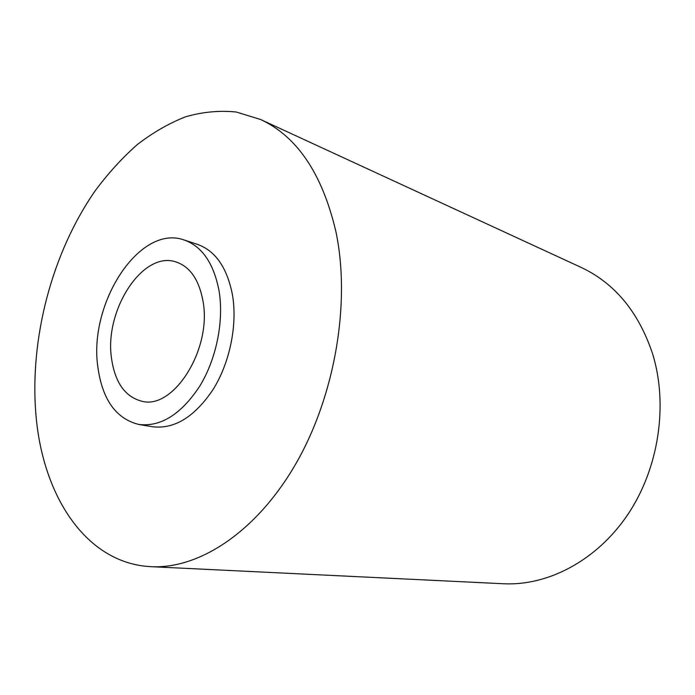 <?xml version="1.0" encoding="UTF-8"?>
<svg xmlns="http://www.w3.org/2000/svg" width="695" height="695" viewBox="0 0 695 695"><rect width="100%" height="100%" fill="white"/><g stroke="black" fill="none" stroke-linecap="round" stroke-linejoin="round"><path stroke-width="1.04" d="M97.83 366.821C88.491 303.263 139.591 223.755 184.201 240.001C202.254 246.473 213.895 263.57 219.125 291.274C224.025 321.403 216.319 359.185 199.639 386.342C181.074 414.298 160.849 427.017 138.983 424.497C116.013 418.842 102.295 399.616 97.83 366.821M184.201 240.001L197.45 244.353C215.528 250.834 227.213 267.784 232.521 295.21C237.499 325.025 229.897 362.356 213.304 389.165C194.826 416.765 174.636 429.302 152.735 426.765L138.983 424.497M36.036 415.827C29.233 339.177 51.951 252.641 95.519 190.326C108.368 173.098 122.285 157.852 137.28 144.595C152.77 132.649 168.868 123.38 185.574 116.795C202.48 111.912 219.342 110.314 236.17 111.999L260.582 119.488C297.252 136.533 322.367 173.941 335.928 231.73C350.845 302.69 335.077 395.829 295.722 463.991C256.29 532.231 198.944 569.257 150.963 566.677C85.989 563.48 42.89 495.943 36.036 415.827M260.582 119.488L581.046 267.366C614.762 283.213 638.618 312.029 652.605 353.816C668.373 404.898 658.825 468.265 627.872 514.448C596.814 560.613 547.947 585.998 503.484 583.757L150.963 566.677M203.027 301.309C212.045 349.116 173.515 409.981 141.962 401.267C125.126 396.915 114.979 382.589 111.513 358.299C104.215 310.291 142.805 250.243 176.113 261.98C190.152 266.793 199.126 279.903 203.027 301.309"/></g></svg>
